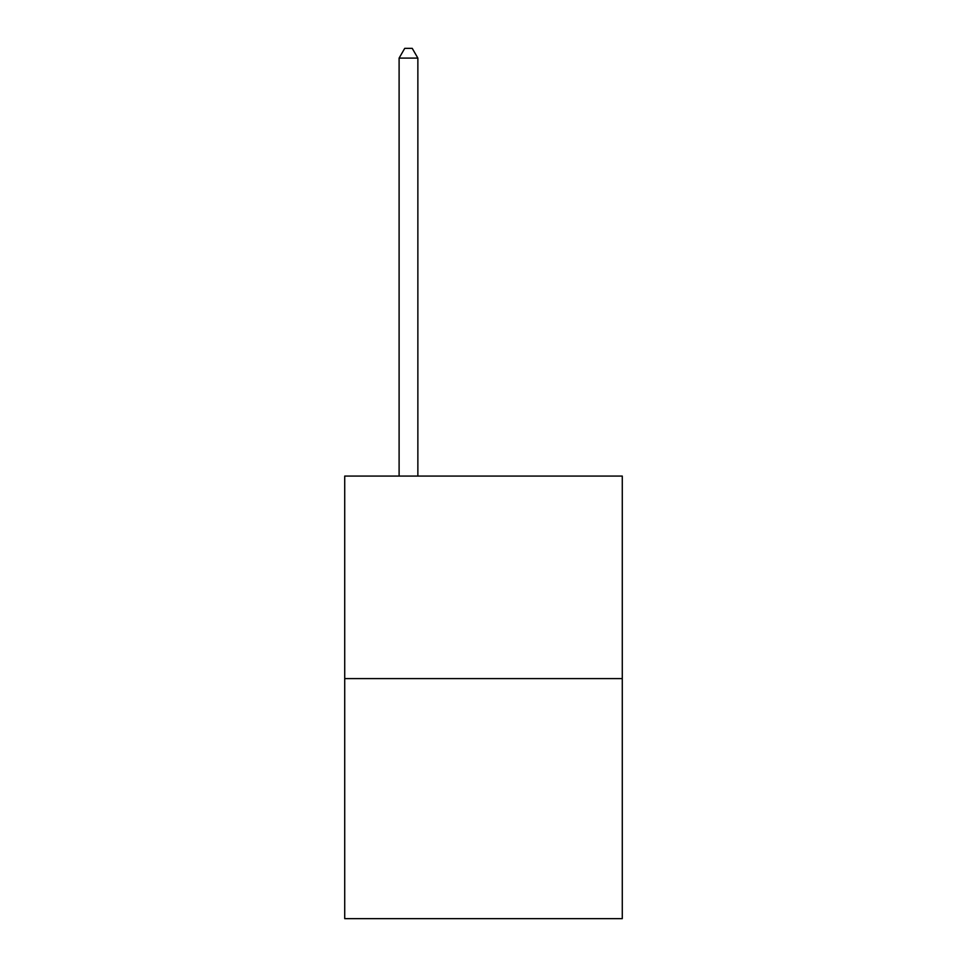 <?xml version="1.0" encoding="UTF-8"?>
<svg xmlns="http://www.w3.org/2000/svg" width="967" height="967" viewBox="0 0 967 967"><rect width="100%" height="100%" fill="white"/><g stroke="black" fill="none" stroke-linecap="round" stroke-linejoin="round"><path stroke-width="1.45" d="M622.277 678.604L622.277 476.078L344.723 476.078L344.723 918.65L622.277 918.65L622.277 678.604L344.723 678.604M417.865 476.078L417.865 58.105L399.105 58.105L399.105 476.078M399.105 58.105L404.738 48.35L412.232 48.35L417.865 58.105"/></g></svg>
